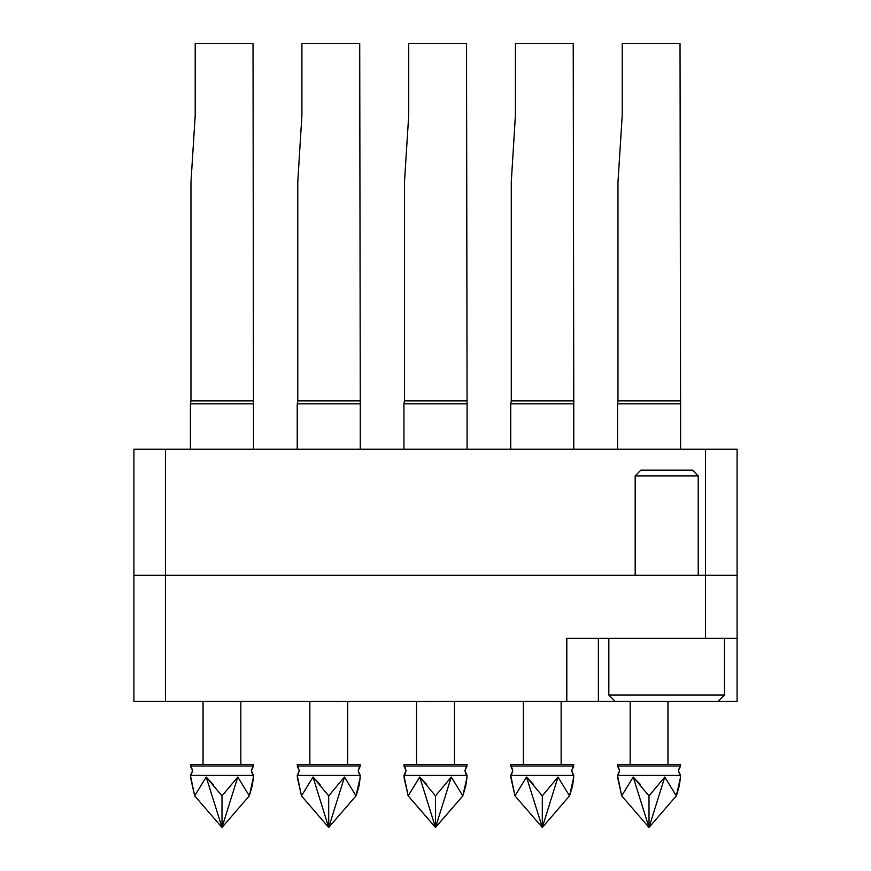 <?xml version="1.0" encoding="UTF-8"?>
<svg xmlns="http://www.w3.org/2000/svg" width="871" height="871" viewBox="0 0 871 871"><rect width="100%" height="100%" fill="white"/><g stroke="black" fill="none" stroke-linecap="round" stroke-linejoin="round"><path stroke-width="1.31" d="M133.916 575.252L165.446 575.252L165.446 701.351L133.916 701.351L133.916 449.164L737.084 449.164L737.084 638.301L566.847 638.301L566.847 701.351L165.446 701.351M705.554 638.301L705.554 575.252L737.084 575.252M737.084 638.301L737.084 701.351L615.187 701.351L608.883 695.047L724.476 695.047L724.476 638.301M598.377 638.301L598.377 701.351L615.187 701.351M598.377 701.351L566.847 701.351M252.971 400.823L190.978 400.823L190.978 182.006L195.18 115.408L195.18 43.55L252.971 43.55L253.505 403.806L190.455 403.806L190.455 449.164M221.974 775.408L190.455 775.408L194.679 795.898L190.455 777.008L192.556 770.704L190.455 766.012L253.505 766.012L251.403 770.704L253.505 775.408L221.974 775.408M213.319 784.51L206.209 777.008L213.319 784.51L206.209 777.008L213.319 784.51L206.209 777.008L213.319 784.51L206.209 777.008L221.974 827.45L194.679 795.898L206.209 777.008L213.319 784.51L206.209 777.008L221.974 795.898L237.739 777.008L249.28 795.898L253.505 777.008L251.403 770.704L253.505 764.4L190.455 764.4L192.556 770.704L190.455 775.408L192.556 770.704L190.455 766.012L192.556 770.704L190.455 775.408L192.556 770.704L190.455 766.012L192.556 770.704L190.455 775.408L192.556 770.704L190.455 766.012L192.556 770.704L190.455 775.408L192.556 770.704L190.455 766.012M680.022 400.823L618.029 400.823L618.018 182.006L622.221 115.408L622.221 43.55L680.022 43.55L680.545 403.806L617.495 403.806L617.495 449.164M573.26 400.823L511.266 400.823L511.266 182.006L515.458 115.408L515.458 43.55L573.26 43.55L573.782 403.806L510.733 403.806L510.733 449.164M466.497 400.823L404.503 400.823L404.503 182.006L408.706 115.408L408.706 43.55L466.497 43.55L467.019 403.806L403.981 403.806L403.981 449.164M359.734 400.823L297.74 400.823L297.74 182.006L301.943 115.408L301.943 43.55L359.734 43.55L360.267 403.806L297.218 403.806L297.218 449.164M649.026 775.408L617.495 775.408L621.72 795.898L617.495 777.008L619.597 770.704L617.495 766.012L680.545 766.012L678.444 770.704L680.545 775.408L649.026 775.408M640.37 784.51L633.261 777.008L649.026 827.45L621.72 795.898L633.261 777.008L640.37 784.51L633.261 777.008L640.37 784.51L633.261 777.008L640.37 784.51L633.261 777.008L640.37 784.51L633.261 777.008L649.026 795.898L664.791 777.008L676.321 795.898L649.026 827.45L621.72 795.898L649.026 827.45L676.321 795.898L649.026 827.45L676.321 795.898L649.026 827.45L621.72 795.898L649.026 827.45L676.321 795.898L649.026 827.45L676.321 795.898L649.026 827.45L621.72 795.898L649.026 827.45L676.321 795.898L649.026 827.45L676.321 795.898L649.026 827.45L621.72 795.898L649.026 827.45L676.321 795.898L680.545 777.008L678.444 770.704L680.545 764.4L617.495 764.4L619.597 770.704L617.495 775.408L619.597 770.704L617.495 766.012L619.597 770.704L617.495 775.408L619.597 770.704L617.495 766.012L619.597 770.704L617.495 775.408L619.597 770.704L617.495 766.012L619.597 770.704L617.495 775.408L619.597 770.704L617.495 766.012M542.263 775.408L510.733 775.408L514.957 795.898L510.733 777.008L512.834 770.704L510.733 766.012L573.782 766.012L571.681 770.704L573.782 775.408L542.263 775.408M533.607 784.51L526.498 777.008L533.607 784.51L526.498 777.008L533.607 784.51L526.498 777.008L533.607 784.51L526.498 777.008L533.607 784.51L526.498 777.008L542.263 795.898L558.028 777.008L569.558 795.898L542.263 827.45L569.558 795.898L542.263 827.45L514.957 795.898L542.263 827.45L569.558 795.898L542.263 827.45L569.558 795.898L542.263 827.45L514.957 795.898L542.263 827.45L569.558 795.898L542.263 827.45L569.558 795.898L542.263 827.45L514.957 795.898L542.263 827.45L569.558 795.898L542.263 827.45L569.558 795.898L542.263 827.45L514.957 795.898L542.263 827.45L569.558 795.898L573.782 777.008L571.681 770.704L573.782 764.4L510.733 764.4L512.834 770.704L510.733 775.408L512.834 770.704L510.733 766.012L512.834 770.704L510.733 775.408L512.834 770.704L510.733 766.012L512.834 770.704L510.733 775.408L512.834 770.704L510.733 766.012L512.834 770.704L510.733 775.408L512.834 770.704L510.733 766.012M435.5 775.408L403.981 775.408L408.194 795.898L403.981 777.008L406.082 770.704L403.981 766.012L467.019 766.012L464.918 770.704L467.019 775.408L435.5 775.408M426.844 784.51L419.735 777.008L426.844 784.51L419.735 777.008L426.844 784.51L419.735 777.008L426.844 784.51L419.735 777.008L426.844 784.51L419.735 777.008L435.5 795.898L451.265 777.008L462.806 795.898L435.5 827.45L462.806 795.898L435.5 827.45L408.194 795.898L435.5 827.45L462.806 795.898L435.5 827.45L462.806 795.898L435.5 827.45L408.194 795.898L435.5 827.45L462.806 795.898L435.5 827.45L462.806 795.898L435.5 827.45L408.194 795.898L435.5 827.45L462.806 795.898L435.5 827.45L462.806 795.898L435.5 827.45L408.194 795.898L435.5 827.45L462.806 795.898L467.019 777.008L464.918 770.704L467.019 764.4L403.981 764.4L406.082 770.704L403.981 775.408L406.082 770.704L403.981 766.012L406.082 770.704L403.981 775.408L406.082 770.704L403.981 766.012L406.082 770.704L403.981 775.408L406.082 770.704L403.981 766.012L406.082 770.704L403.981 775.408L406.082 770.704L403.981 766.012M328.737 775.408L297.218 775.408L301.442 795.898L297.218 777.008L299.319 770.704L297.218 766.012L360.267 766.012L358.166 770.704L360.267 775.408L328.737 775.408M320.082 784.51L312.972 777.008L320.082 784.51L312.972 777.008L320.082 784.51L312.972 777.008L320.082 784.51L312.972 777.008L320.082 784.51L312.972 777.008L328.737 795.898L344.502 777.008L356.043 795.898L328.737 827.45L356.043 795.898L328.737 827.45L301.442 795.898L328.737 827.45L356.043 795.898L328.737 827.45L356.043 795.898L328.737 827.45L301.442 795.898L328.737 827.45L356.043 795.898L328.737 827.45L356.043 795.898L328.737 827.45L301.442 795.898L328.737 827.45L356.043 795.898L328.737 827.45L356.043 795.898L328.737 827.45L301.442 795.898L328.737 827.45L356.043 795.898L360.267 777.008L358.166 770.704L360.267 764.4L297.218 764.4L299.319 770.704L297.218 775.408L299.319 770.704L297.218 766.012L299.319 770.704L297.218 775.408L299.319 770.704L297.218 766.012L299.319 770.704L297.218 775.408L299.319 770.704L297.218 766.012L299.319 770.704L297.218 775.408L299.319 770.704L297.218 766.012M635.155 475.849L640.827 470.177L692.532 470.177L698.204 475.849L635.155 475.849L635.155 575.252M705.554 449.164L705.554 575.252L165.446 575.252L165.446 449.164M347.649 701.569L350.567 701.351M447.226 701.351L462.577 701.351M561.174 701.569L567.729 701.351M308.127 701.351L326.712 701.351M195.703 701.351L225.611 701.351M667.937 701.569L670.039 701.351M630.114 701.569L629.221 701.351M554.217 701.351L552.366 701.351M554.217 701.569L560.042 701.351M518.016 701.351L543.874 701.351M408.02 701.351L424.983 701.351M424.983 701.569L438.734 701.351M337.055 701.351L335.204 701.351M337.055 701.569L342.88 701.351M234.332 701.351L232.481 701.351M234.332 701.569L240.167 701.351M253.505 777.008L252.263 785.773M252.176 786.165L249.781 794.374M240.886 701.351L240.886 764.4M203.063 701.569L203.063 764.4M237.739 777.008L221.974 827.45L221.974 795.898M221.974 827.45L249.28 795.898L221.974 827.45L194.679 795.898L221.974 827.45L249.28 795.898L221.974 827.45L249.28 795.898L221.974 827.45L194.679 795.898L221.974 827.45L249.28 795.898L221.974 827.45L249.28 795.898L221.974 827.45L194.679 795.898L221.974 827.45L249.28 795.898L221.974 827.45L249.28 795.898L221.974 827.45L194.679 795.898L221.974 827.45L249.28 795.898L221.974 827.45M680.545 777.008L679.315 785.773M679.217 786.165L676.832 794.374M667.937 701.351L667.937 764.4M630.114 701.351L630.114 764.4M664.791 777.008L649.026 827.45L649.026 795.898M649.026 827.45L676.321 795.898L649.026 827.45M573.782 777.008L572.552 785.773M572.465 786.165L570.07 794.374M561.174 701.351L561.174 764.4M523.351 701.569L523.351 764.4M514.957 795.898L526.498 777.008L542.263 827.45L514.957 795.898M558.028 777.008L542.263 827.45L542.263 795.898M542.263 827.45L569.558 795.898L542.263 827.45M467.019 777.008L465.789 785.773M465.702 786.165L463.307 794.374M454.412 701.569L454.412 764.4M416.588 701.569L416.588 764.4M408.194 795.898L419.735 777.008L435.5 827.45L408.194 795.898M451.265 777.008L435.5 827.45L435.5 795.898M435.5 827.45L462.806 795.898L435.5 827.45M360.267 777.008L359.026 785.773M358.939 786.165L356.544 794.374M347.649 701.351L347.649 764.4M309.826 701.569L309.826 764.4M301.442 795.898L312.972 777.008L328.737 827.45L301.442 795.898M344.502 777.008L328.737 827.45L328.737 795.898M328.737 827.45L356.043 795.898L328.737 827.45M253.505 403.806L253.505 449.164M190.978 400.823L190.455 403.806M680.545 403.806L680.545 449.164M618.029 400.823L617.495 403.806M573.782 403.806L573.782 449.164M511.266 400.823L510.733 403.806M467.019 403.806L467.019 449.164M404.503 400.823L403.981 403.806M360.267 403.806L360.267 449.164M297.74 400.823L297.218 403.806M680.545 775.408L678.444 770.704L680.545 766.012L678.444 770.704L680.545 775.408L678.444 770.704L680.545 766.012L678.444 770.704L680.545 775.408L678.444 770.704L680.545 766.012L678.444 770.704L680.545 775.408L678.444 770.704L680.545 766.012M573.782 775.408L571.681 770.704L573.782 766.012L571.681 770.704L573.782 775.408L571.681 770.704L573.782 766.012L571.681 770.704L573.782 775.408L571.681 770.704L573.782 766.012L571.681 770.704L573.782 775.408L571.681 770.704L573.782 766.012M467.019 775.408L464.918 770.704L467.019 766.012L464.918 770.704L467.019 775.408L464.918 770.704L467.019 766.012L464.918 770.704L467.019 775.408L464.918 770.704L467.019 766.012L464.918 770.704L467.019 775.408L464.918 770.704L467.019 766.012M360.267 775.408L358.166 770.704L360.267 766.012L358.166 770.704L360.267 775.408L358.166 770.704L360.267 766.012L358.166 770.704L360.267 775.408L358.166 770.704L360.267 766.012L358.166 770.704L360.267 775.408L358.166 770.704L360.267 766.012M253.505 775.408L251.403 770.704L253.505 766.012L251.403 770.704L253.505 775.408L251.403 770.704L253.505 766.012L251.403 770.704L253.505 775.408L251.403 770.704L253.505 766.012L251.403 770.704L253.505 775.408L251.403 770.704L253.505 766.012M718.161 701.351L724.476 695.047M698.204 475.849L698.204 575.252M608.883 695.047L608.883 638.301"/></g></svg>
